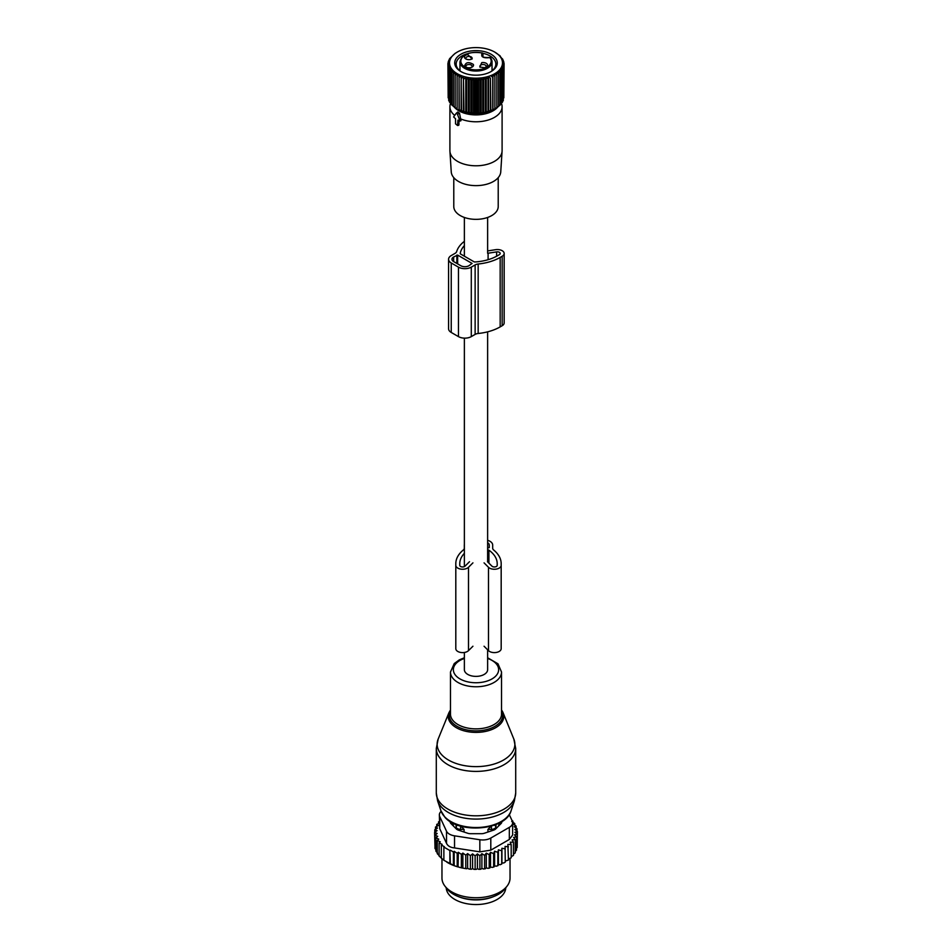 <?xml version="1.0" encoding="UTF-8"?>
<svg xmlns="http://www.w3.org/2000/svg" width="952" height="952" viewBox="0 0 952 952"><rect width="100%" height="100%" fill="white"/><g stroke="black" fill="none" stroke-linecap="round" stroke-linejoin="round"><path stroke-width="1.43" d="M487.626 649.799L487.626 669.673A11.626 6.712 180 0 1 480.451 675.872A11.626 6.712 180 0 1 467.777 674.421A11.626 6.712 180 0 1 464.374 669.673L464.374 652.477M456.115 113.431A1.13 0.654 -120 0 1 457.448 114.299L459.875 120.571L457.948 120.154L457.555 125.486L455.544 123.855L455.544 118.762L453.616 116.965L456.056 113.502A1.13 0.654 -120 0 1 456.115 113.431L457.674 112.015L459.495 113.252L460.649 118.905A26.097 15.065 180 0 0 487.84 120.142A26.097 15.065 180 0 0 502.097 106.719L502.097 150.725A26.097 15.065 180 0 1 502.073 151.285A26.097 15.065 180 0 1 479.237 165.672A26.097 15.065 180 0 1 450.962 154.974A26.097 15.065 180 0 1 449.927 151.285A26.097 15.065 180 0 1 449.903 150.725L449.903 106.719A26.097 15.065 180 0 1 450.379 103.863L450.57 103.304M458.947 120.737L458.947 124.843L457.948 125.247M454.699 115.43A26.097 15.065 180 0 1 450.962 110.968A26.097 15.065 180 0 1 449.903 106.719M501.43 103.304L501.621 103.863A26.097 15.065 180 0 1 502.097 106.719M459.875 120.571L461.137 119.916L460.542 120.69L460.649 118.905M497.896 106.874A24.193 13.971 180 0 1 476 114.906A24.193 13.971 180 0 1 454.104 106.874M449.927 151.285L451.248 171.86A24.776 14.304 -0 0 0 452.236 175.358A24.776 14.304 -0 0 0 479.07 185.521A24.776 14.304 -0 0 0 500.752 171.86L502.073 151.285M498.217 177.655L498.217 206.536A22.217 12.828 180 0 1 479.153 219.222A22.217 12.828 180 0 1 454.687 210.142A22.217 12.828 180 0 1 453.783 206.536L453.783 177.655M490.554 57.739A0.845 0.845 0 0 0 489.614 57.477L489.899 57.584C483.283 58.393 480.689 56.894 482.093 53.086A15.172 8.758 180 0 0 462.386 57.239A15.172 8.758 180 0 0 468.729 68.794A15.172 8.758 180 0 0 486.258 67.556A15.172 8.758 180 0 0 489.899 57.584A0.845 0.631 -37.2 0 1 490.673 58.084A16.029 9.246 180 0 1 492.029 61.797A16.029 9.246 180 0 1 468.313 69.912A16.029 9.246 180 0 1 459.971 61.797L459.971 70.829M482.819 56.703L482.438 53.288M481.736 62.642L479.808 67.009L484.294 67.675A4.534 2.618 180 0 0 486.222 67.009A4.534 2.618 180 0 0 486.924 63.82A4.534 2.618 180 0 0 481.736 62.642M473.334 64.415C468.789 61.666 465.885 62.154 464.624 65.89A4.534 2.618 180 0 0 465.778 67.009A4.534 2.618 180 0 0 472.192 67.009A4.534 2.618 180 0 0 473.334 64.415M470.264 59.559L472.192 58.905L467.706 54.538A4.534 2.618 180 0 0 465.778 58.905A4.534 2.618 180 0 0 470.264 59.559M480.403 67.294A3.118 1.797 0 0 1 479.903 66.319A3.118 1.797 0 0 1 482.14 64.581A3.118 1.797 180 0 1 486.139 66.319A3.118 1.797 180 0 1 485.627 67.294M466.373 67.294A3.118 1.797 180 0 1 465.992 66.819A3.118 1.797 -0 0 1 465.861 66.319A3.118 1.797 -0 0 1 468.539 64.534A3.118 1.797 -0 0 1 471.978 65.807A3.118 1.797 180 0 1 472.097 66.319A3.118 1.797 180 0 1 471.597 67.294M466.373 59.191A3.118 1.797 180 0 1 465.861 58.203A3.118 1.797 180 0 1 468.098 56.477A3.118 1.797 -0 0 1 472.097 58.203A3.118 1.797 -0 0 1 471.597 59.191M457.257 52.086A26.501 15.303 180 0 1 494.742 52.086A26.501 15.303 180 0 1 499.253 55.561A26.501 15.303 180 0 1 488.709 76.327A26.501 15.303 180 0 1 452.747 70.234A26.501 15.303 180 0 1 457.257 52.086L455.151 53.407M457.103 73.982L457.103 76.267L457.103 73.982L455.151 75.137L455.353 72.864L453.402 73.911L453.783 71.65L451.867 72.578L452.438 70.353L450.57 71.174L451.319 68.984L449.511 69.698L450.439 67.556L448.713 68.175L449.796 66.081L448.178 66.616L449.415 64.593L447.904 65.033L449.284 63.082L447.904 63.439L449.415 61.559L448.178 61.844L449.796 60.071L448.713 60.285L450.439 58.596L449.511 58.762L455.151 53.324M492.946 109.813L483.759 112.657L476 113.312L465.778 112.146L458.388 109.539A24.907 14.375 0 0 0 493.612 109.539L494.897 108.766L492.946 109.813L492.946 74.994L494.897 76.267L494.897 73.982L496.849 75.137L496.647 72.864L498.598 73.911L498.217 71.65L500.133 72.578L499.562 70.353L501.43 71.174L500.681 68.984L502.489 69.698L501.561 67.556L503.287 68.175L502.204 66.081L503.822 66.616L502.585 64.593L504.096 65.033L502.715 63.082L504.096 63.439L502.585 61.559L503.822 61.844L502.204 60.071L503.287 60.285L500.133 56.251M494.742 52.086L500.133 55.882M452.438 105.16L450.57 103.685L450.57 71.174M451.319 103.792L449.511 102.209L449.511 69.698M449.511 101.471L448.713 100.686L448.713 68.175M448.713 99.722L448.178 66.616M448.178 97.877L447.904 63.439M449.511 58.762L449.511 59.488M448.713 60.285L448.713 61.249M448.178 61.844L448.178 63.094M451.867 72.578L451.867 105.089L453.783 106.457M459.054 109.813L459.054 74.994L457.103 76.267L457.103 108.802L455.151 107.647L455.151 75.137M459.054 74.994L459.245 109.777M461.161 110.718L461.161 75.898L459.245 77.279M461.161 75.898L461.541 110.67M463.41 111.491L463.41 76.684L461.541 78.159M463.41 76.684L463.969 111.42M465.778 112.146L465.778 77.326L463.969 78.909M465.778 77.326L466.528 79.528L466.528 112.027M468.241 112.657L468.241 77.838L466.528 79.528M468.241 77.838L469.169 79.98L469.169 112.491M470.788 113.014L470.788 78.207L469.169 79.98M470.788 78.207L471.871 80.301L471.871 112.8M473.382 113.24L473.382 78.421L471.871 80.301M473.382 78.421L474.62 80.456L474.62 112.955M476 113.312L476 78.504L474.62 80.456M476 78.504L477.38 80.456L477.38 112.955M478.618 113.24L478.618 78.421L477.38 80.456M478.618 78.421L480.129 80.301L480.129 112.8M481.212 113.014L481.212 78.207L480.129 80.301M481.212 78.207L482.831 79.98L482.831 112.491M483.759 112.657L483.759 77.838L482.831 79.98M483.759 77.838L485.472 79.528L485.472 112.027M486.222 112.146L486.222 77.326L485.472 79.528M486.222 77.326L488.031 78.909L488.031 111.42M488.59 111.491L488.59 76.684L488.031 78.909M488.59 76.684L490.458 78.159L490.458 110.67M490.839 110.718L490.458 78.159M490.839 75.898L492.755 77.279L492.755 109.777M492.946 74.994L492.755 77.279M494.897 73.982L494.897 108.802L496.849 107.647L496.849 75.137M457.329 68.794A21.265 12.281 0 0 0 460.958 71.578A21.265 12.281 0 0 0 491.042 71.578A21.265 12.281 0 0 0 494.671 57.013A21.265 12.281 0 0 0 465.802 52.122A21.265 12.281 0 0 0 457.329 68.794M503.822 97.877L504.096 63.439M503.287 99.722L503.822 66.616M502.489 101.471L503.287 100.686L503.287 68.175M500.681 103.792L502.489 102.209L502.489 69.698M499.562 105.16L501.43 103.685L501.43 71.174M498.217 106.457L500.133 105.089L500.133 72.578M496.647 107.671L498.598 106.41L498.598 73.911M455.353 107.671L453.402 106.41L453.402 73.911M503.822 61.844L503.822 63.094M503.287 60.285L503.287 61.249M502.489 58.762L502.489 59.488M466.849 53.883A19.849 11.46 0 0 0 456.151 64.058A19.849 11.46 0 0 0 458.578 69.555A19.849 11.46 0 0 0 461.482 71.876M490.518 71.876A19.849 11.46 0 0 0 495.849 64.058A19.849 11.46 0 0 0 493.422 58.56A19.849 11.46 0 0 0 482.795 53.288M493.029 69.948A19.849 11.46 0 0 0 492.029 69.079M459.971 69.079A19.849 11.46 0 0 0 458.971 69.948M464.374 241.344A41.126 23.74 180 0 0 456.651 251.602A5.676 3.272 180 0 1 455.068 253.351L451.236 255.564A9.08 5.236 180 0 0 448.57 259.265L448.57 328.738A9.08 5.236 180 0 0 451.236 332.45L458.459 336.615A9.08 5.236 180 0 0 471.288 336.615L475.131 334.402A5.676 3.272 180 0 1 478.166 333.486A41.126 23.74 180 0 0 500.169 326.893L502.168 325.727A6.807 3.927 180 0 0 504.167 322.954L504.167 253.482A6.807 3.927 180 0 1 502.168 256.255L502.168 325.727M502.168 256.255L500.169 257.421A41.126 23.74 180 0 1 478.166 264.013A5.676 3.272 180 0 0 475.131 264.93L471.288 267.143A9.08 5.236 180 0 1 458.459 267.143L458.459 336.615M464.374 245.592A37.152 21.456 180 0 0 460.209 253.458A1.13 0.654 180 0 0 460.53 253.982L474.025 261.776A1.13 0.654 180 0 0 474.941 261.967A37.152 21.456 180 0 0 497.36 255.802L499.36 254.636A2.832 1.642 180 0 0 500.193 253.482A2.832 1.642 180 0 0 496.623 251.899L496.623 256.207M488.09 259.706L488.09 253.22L496.623 251.899M457.65 255.1L472.085 263.442L468.884 265.751A5.676 3.272 180 0 1 460.863 265.751L453.64 261.586A5.676 3.272 180 0 1 451.974 259.265A5.676 3.272 180 0 1 453.64 256.957L457.65 255.1L457.65 263.906M487.626 250.923L495.599 249.686A6.807 3.927 180 0 1 504.167 253.482M458.459 267.143L451.236 262.978A9.08 5.236 180 0 1 448.57 259.265M487.936 832.036L487.936 829.406L491.446 829.37A4.534 2.618 0 0 0 495.897 826.8L495.79 824.599M495.956 828.645L495.956 824.777M464.064 832.036L464.064 829.406L460.601 825.789M487.936 829.406L491.399 825.789M498.312 826.288L498.312 826.288A23.253 13.423 0 0 0 499.241 823.028M452.759 823.028A23.253 13.423 0 0 0 453.688 826.288M456.044 828.645L456.21 824.599M456.044 824.777L456.103 826.8A4.534 2.618 0 0 0 460.554 829.37L464.064 829.406M458.198 896.498A29.774 17.195 0 0 0 493.802 896.498M446.226 887.788A29.774 17.195 0 0 0 472.132 904.4A29.774 17.195 0 0 0 504.572 892.191A29.774 17.195 0 0 0 505.774 887.788M512.057 820.588L512.89 821.148L511.736 821.469L514.735 823.551L513.223 823.992L516.127 826.098L514.27 826.681L517.019 828.752L514.83 829.489L517.4 831.501L514.925 832.286L517.222 834.249L514.508 834.868L516.508 836.975L513.58 837.391L515.246 839.628L515.246 852.825L513.461 854.194M515.246 839.628L512.14 839.854L513.461 842.175L513.461 855.384L511.188 856.705M508.451 859.001L511.188 857.8L511.188 844.591L510.236 842.199L513.461 842.175M505.274 861.084L508.451 860.061L507.868 844.4L511.188 844.591M458.364 852.29L458.043 866.951L454.187 865.677L454.187 851.314L457.198 853.301L458.364 852.29L461.363 854.361L462.874 853.063L465.778 855.17L467.622 853.611L470.383 855.681L472.573 853.884L475.131 855.896L477.428 853.932L479.891 855.8L481.89 853.694L484.604 855.384L486.282 853.159L489.209 854.658L490.53 852.326L493.636 853.635L494.588 851.231L497.825 852.314L498.396 849.862L501.716 850.731L501.918 848.256L501.918 862.928L503.751 862.988L505.274 862.107L505.084 846.423L508.451 846.852M501.918 862.928L501.811 863.988A40.27 23.253 180 0 1 500.205 864.713L501.716 863.94L501.716 850.731M498.396 849.862L498.396 864.535L500.205 864.713M498.396 864.535L498.086 865.582A40.27 23.253 180 0 1 496.349 866.201L497.825 865.523L497.825 852.314M458.364 866.76L459.257 867.284A40.27 23.253 180 0 0 462.244 867.986L464.136 868.355A40.27 23.253 180 0 0 466.706 868.759L467.622 868.224L469.015 869.033A40.27 23.253 180 0 0 471.395 869.236L472.573 868.557L473.953 869.354A40.27 23.253 180 0 0 476.178 869.378L477.428 868.605L478.773 869.331A40.27 23.253 180 0 0 480.808 869.224L481.89 868.367L483.366 868.986A40.27 23.253 180 0 0 485.365 868.748L486.282 867.831L487.876 868.355A40.27 23.253 180 0 0 489.816 867.974L490.53 866.998L492.22 867.415A40.27 23.253 180 0 0 494.064 866.915L494.588 865.903L496.349 866.201M458.043 866.951A40.27 23.253 180 0 1 447.523 862.572A40.27 23.253 180 0 1 447.202 862.381M517.222 844.948L517.4 831.501M517.222 834.249L517.222 847.458L515.984 848.91M516.508 836.975L516.508 850.172L515.163 851.54M494.064 866.915L492.22 867.415M489.816 867.974L487.876 868.355M485.365 868.748L483.366 868.986M480.808 869.224L478.773 869.331M476.178 869.378L473.953 869.354M471.395 869.236L469.015 869.033M464.136 868.355L466.706 868.759M459.257 867.284L462.244 867.986M454.187 865.677L443.87 860.287L443.87 847.078L449.88 850.553L449.88 863.761M444.334 860.548L441.312 858.264L441.312 845.055L444.334 846.661L443.87 847.078M442.121 858.704L439.11 856.062L439.11 842.853L440.264 841.842L437.265 840.449L437.265 853.658L439.372 855.8M439.348 821.54L438.539 821.814L439.86 823.075L436.754 824.372L438.42 825.527L435.492 827.026L437.492 828.062L434.778 829.751L437.075 830.644L434.6 832.5L437.17 833.452L434.981 835.249L437.73 836.344L435.873 837.903L438.777 839.152L437.265 840.449M437.515 852.98L435.873 851.112L435.873 837.903M436.337 850.16L434.981 848.446L434.981 835.249M434.981 846.221L434.6 832.5M434.778 829.751L434.778 832.369M435.492 827.026L435.492 829.299M436.754 824.372L436.754 826.384M438.539 821.814L438.539 823.623M454.187 851.314L453.39 852.028L453.39 865.237M449.88 850.553L450.355 864.035M441.312 845.055L442.121 844.353L439.11 842.853M512.89 821.148L512.89 822.266M439.348 814.888A11.341 6.545 180 0 0 439.741 816.59L446.512 831.203L446.512 843.305L439.741 828.704L439.348 814.888A11.341 6.545 180 0 1 441.133 811.366M446.512 831.203A11.341 6.545 0 0 0 454.532 835.832L479.844 839.747A11.341 6.545 0 0 0 490.804 838.046L509.332 827.347L509.332 839.462L490.804 850.16L479.844 851.85L454.532 847.934C450.439 847.53 447.761 845.983 446.512 843.305M507.071 886.11L504.976 888.811A31.737 18.326 180 0 1 476 899.652A31.737 18.326 180 0 1 447.023 888.811L444.929 886.11A34.034 19.647 0 0 0 476 897.736A34.034 19.647 0 0 0 507.071 886.11A34.034 19.647 0 0 0 510.034 878.089L510.034 858.633M501.811 821.564L501.811 821.921A5.676 3.272 0 0 1 501.049 823.563L495.659 828.954A5.676 3.272 0 0 1 493.576 830.156L484.235 833.274A5.676 3.272 0 0 1 481.391 833.702L470.609 833.702A5.676 3.272 0 0 1 467.765 833.274L458.424 830.156A5.676 3.272 0 0 1 456.341 828.954L450.95 823.563A5.676 3.272 0 0 1 450.189 821.921L450.189 821.564M509.332 827.347A11.341 6.545 0 0 0 512.652 822.718A11.341 6.545 0 0 0 512.259 821.029L509.249 814.531M509.332 839.462L512.652 835.011L512.652 822.718M441.966 858.787L441.966 878.089A34.034 19.647 0 0 0 443.346 883.623A34.034 19.647 0 0 0 444.929 886.11M450.355 850.136L453.39 852.028M457.198 853.301L457.198 866.51M501.918 848.256L505.274 848.898M517.019 828.752L517.019 831.203M516.127 826.098L516.127 828.073M514.735 823.551L514.735 825.075M461.363 854.361L461.363 867.569M462.874 853.063L462.874 867.629M465.778 855.17L465.778 868.367M467.622 853.611L467.622 868.224M470.383 855.681L470.383 868.89M472.573 853.884L472.573 868.557M475.131 855.896L475.131 869.105M477.428 853.932L477.428 868.605M479.891 855.8L479.891 869.009M481.89 853.694L481.89 868.367M484.604 855.384L484.604 868.593M486.282 853.159L486.282 867.831M489.209 854.658L489.209 867.867M490.53 852.326L490.53 866.998M493.636 853.635L493.636 866.832M494.588 851.231L494.588 865.903M472.93 646.229L468.503 650.644A6.807 3.927 0 0 1 460.851 652.477A6.807 3.927 0 0 1 455.806 648.681L455.806 563.679A41.126 23.74 0 0 1 463.279 550.03A5.676 3.272 0 0 0 464.314 548.15L464.314 545.008A9.08 5.236 0 0 1 464.374 544.401M492.672 545.008L492.672 548.15L492.672 545.008A9.08 5.236 0 0 0 487.626 540.319M487.626 549.923L488.031 549.923A1.13 0.654 0 0 1 488.911 550.173A37.152 21.456 0 0 1 497.206 563.679L497.206 565.321L497.206 563.679M464.374 553.338A37.152 21.456 0 0 0 459.768 563.679L459.768 565.321A2.832 1.642 0 0 0 461.875 566.904A2.832 1.642 0 0 0 465.064 566.131L469.491 561.716M487.495 561.716L491.922 566.131A2.832 1.642 0 0 0 495.111 566.904A2.832 1.642 0 0 0 497.206 565.321M487.626 547.959L489.268 547.638L489.268 545.008A5.676 3.272 0 0 0 487.626 542.711M492.672 548.15A5.676 3.272 0 0 0 493.707 550.03A41.126 23.74 0 0 1 501.18 563.679L501.18 648.681A6.807 3.927 0 0 1 496.135 652.477A6.807 3.927 0 0 1 488.483 650.644L488.483 567.285A6.807 3.927 0 0 0 496.135 569.117A6.807 3.927 0 0 0 501.18 565.321M484.056 646.229L488.483 650.644M484.056 562.858L488.483 567.285M472.93 562.858L468.503 567.285A6.807 3.927 0 0 1 460.851 569.117A6.807 3.927 0 0 1 455.806 565.321M457.448 114.299L459.495 113.252M456.187 113.383L457.567 112.134M489.459 57.727L489.614 57.477C483.783 57.644 481.284 56.977 482.105 55.49A4.819 2.785 0 0 1 482.819 54.038L482.497 53.348M475.131 264.93L475.131 334.402M471.288 267.143L471.288 336.615M478.166 264.013L478.166 333.486M500.169 257.421L500.169 326.893M451.236 262.978L451.236 332.45M453.64 256.957L453.64 261.586M456.853 255.1L456.853 263.442M494.433 825.11A4.534 3.701 1.7 0 1 495.897 826.8L495.897 828.704M491.446 830.87L491.399 826.086M456.103 828.704L456.103 826.8A4.534 3.701 -1.7 0 1 457.567 825.11M460.554 830.87L460.601 826.086M439.741 816.59L439.741 828.704M490.804 838.046L490.804 850.16M454.532 835.832L454.532 847.934M479.844 839.747L479.844 851.85M438.17 739.038A38.877 22.443 0 0 0 441.883 754.948A38.877 22.443 0 0 0 489.911 765.146A38.877 22.443 0 0 0 513.83 739.038L515.71 748.486A39.71 22.919 0 0 1 485.829 770.692A39.71 22.919 0 0 1 441.157 759.47A39.71 22.919 0 0 1 436.29 748.486L438.17 739.038L448.951 712.667A27.798 16.041 180 0 0 451.605 724.044A27.798 16.041 180 0 0 485.948 731.338A27.798 16.041 180 0 0 503.049 712.667L513.83 739.038M450.474 710.93A26.704 15.41 0 0 0 452.569 722.854A26.704 15.41 0 0 0 486.377 729.66A26.704 15.41 0 0 0 501.525 710.93M501.525 710.002A27.798 16.041 180 0 1 503.049 712.667L501.525 709.942M437.587 800.775A39.127 22.586 0 0 0 441.668 807.32A39.127 22.586 0 0 0 482.033 818.815A39.127 22.586 0 0 0 514.413 800.775L511.057 810.807A35.712 20.623 0 0 1 481.498 827.276A35.712 20.623 0 0 1 444.667 816.78A35.712 20.623 0 0 1 440.943 810.807L437.587 800.775L436.29 792.897A39.71 22.919 0 0 0 441.157 803.881A39.71 22.919 0 0 0 485.829 815.102A39.71 22.919 0 0 0 515.71 792.897L515.71 748.486M464.374 657.772L459.316 659.867L454.235 663.568L450.474 672.029L450.474 714.131A25.525 14.732 0 0 0 453.604 721.199A25.525 14.732 0 0 0 482.319 728.411A25.525 14.732 0 0 0 501.525 714.131L501.525 672.029L497.967 663.782L487.626 657.772M450.474 672.029A25.525 14.732 0 0 0 453.604 679.097A25.525 14.732 0 0 0 482.319 686.309A25.525 14.732 0 0 0 501.525 672.029M464.374 658.451A22.646 13.078 0 0 0 456.127 675.944A22.646 13.078 0 0 0 486.853 681.144A22.646 13.078 0 0 0 495.873 663.401A22.646 13.078 0 0 0 487.626 658.451M488.031 562.251L488.031 549.923M488.911 563.132L488.911 550.173M468.503 650.644L468.503 567.285M464.374 217.461L464.374 256.207M464.374 338.138L464.374 566.595M487.626 217.461L487.626 253.28M487.626 331.843L487.626 561.847M457.793 125.521L458.721 125.236M459.768 121.106L460.958 120.725M490.577 57.763L492.029 61.797L492.029 70.829M459.971 61.797C462.006 54.169 469.443 51.229 482.307 52.955A0.845 0.845 0 0 1 482.95 53.776L482.95 56.811M447.523 862.572L446.881 862.203M450.474 709.942L448.951 712.667M515.71 792.897L514.413 800.775M440.943 810.807L445 817.375C459.399 834.238 505.917 830.287 511.057 810.807M436.29 792.897L436.29 748.486M459.768 565.321L459.768 563.679"/></g></svg>
